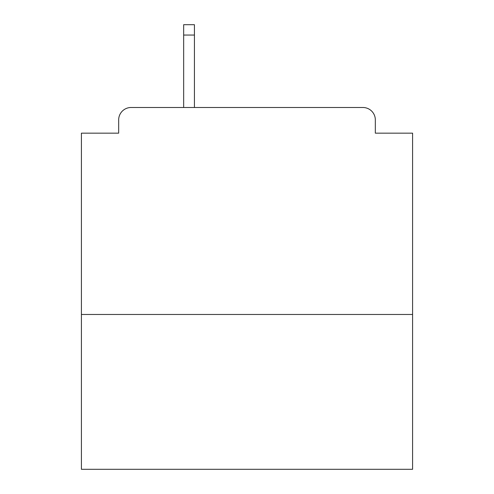 <?xml version="1.0" encoding="UTF-8"?>
<svg xmlns="http://www.w3.org/2000/svg" width="494" height="494" viewBox="0 0 494 494"><rect width="100%" height="100%" fill="white"/><g stroke="black" fill="none" stroke-linecap="round" stroke-linejoin="round"><path stroke-width="0.74" d="M412.589 314.474L412.589 133.158L375.329 133.158L375.329 119.912A12.418 12.418 0 0 0 362.911 107.494L131.089 107.494A12.418 12.418 0 0 0 118.671 119.912L118.671 133.158L81.411 133.158L81.411 469.3L412.589 469.3L412.589 314.474L81.411 314.474M118.671 119.912L118.671 133.158M362.911 107.494L299.988 107.494M183.663 35.049L183.663 24.7L194.426 24.7L194.426 35.049L183.663 35.049L183.663 107.494L131.089 107.494M375.329 133.158L375.329 119.912M194.426 35.049L194.426 107.494"/></g></svg>
